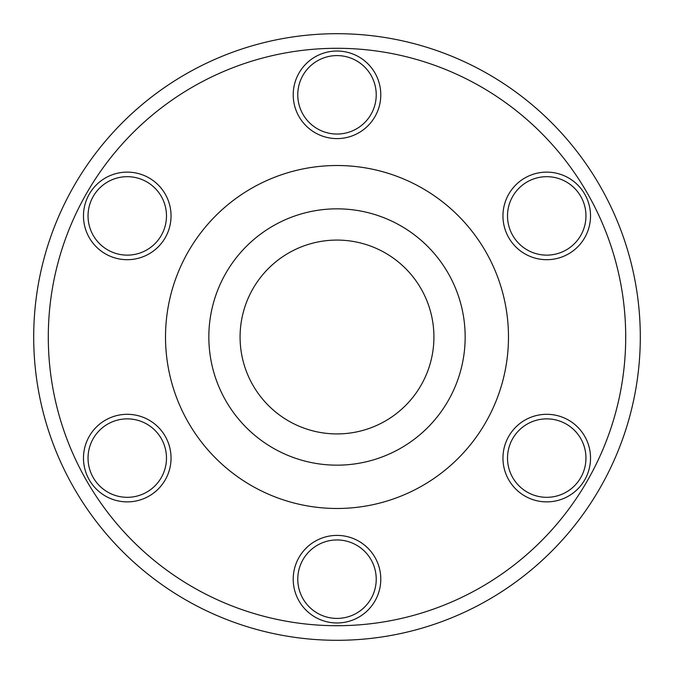 <?xml version="1.0" encoding="UTF-8"?>
<svg xmlns="http://www.w3.org/2000/svg" width="674" height="674" viewBox="0 0 674 674"><rect width="100%" height="100%" fill="white"/><g stroke="black" fill="none" stroke-linecap="round" stroke-linejoin="round"><path stroke-width="1.01" d="M337 622.97A43.785 43.785 0 0 1 293.215 579.185A43.785 43.785 0 0 1 337 535.4A43.785 43.785 0 0 1 380.785 579.185A43.785 43.785 0 0 1 337 622.97M337 539.958A39.227 39.227 0 0 0 297.773 579.185A39.227 39.227 0 0 0 337 618.412A39.227 39.227 0 0 0 376.227 579.185A39.227 39.227 0 0 0 337 539.958M127.26 501.877A43.785 43.785 0 0 1 83.475 458.093A43.785 43.785 0 0 1 127.26 414.308A43.785 43.785 0 0 1 171.044 458.093A43.785 43.785 0 0 1 127.26 501.877M127.26 418.866A39.227 39.227 0 0 0 88.041 458.093A39.227 39.227 0 0 0 127.26 497.319A39.227 39.227 0 0 0 166.486 458.093A39.227 39.227 0 0 0 127.26 418.866M127.26 259.692A43.785 43.785 0 0 1 83.475 215.907A43.785 43.785 0 0 1 127.26 172.123A43.785 43.785 0 0 1 171.044 215.907A43.785 43.785 0 0 1 127.26 259.692M127.26 176.681A39.227 39.227 0 0 0 88.041 215.907A39.227 39.227 0 0 0 127.26 255.134A39.227 39.227 0 0 0 166.486 215.907A39.227 39.227 0 0 0 127.26 176.681M337 138.6A43.785 43.785 0 0 1 293.215 94.815A43.785 43.785 0 0 1 337 51.03A43.785 43.785 0 0 1 380.785 94.815A43.785 43.785 0 0 1 337 138.6M337 55.588A39.227 39.227 0 0 0 297.773 94.815A39.227 39.227 0 0 0 337 134.042A39.227 39.227 0 0 0 376.227 94.815A39.227 39.227 0 0 0 337 55.588M546.74 259.692A43.785 43.785 0 0 1 502.956 215.907A43.785 43.785 0 0 1 546.74 172.123A43.785 43.785 0 0 1 590.525 215.907A43.785 43.785 0 0 1 546.74 259.692M546.74 176.681A39.227 39.227 0 0 0 507.514 215.907A39.227 39.227 0 0 0 546.74 255.134A39.227 39.227 0 0 0 585.959 215.907A39.227 39.227 0 0 0 546.74 176.681M546.74 501.877A43.785 43.785 0 0 1 502.956 458.093A43.785 43.785 0 0 1 546.74 414.308A43.785 43.785 0 0 1 590.525 458.093A43.785 43.785 0 0 1 546.74 501.877M546.74 418.866A39.227 39.227 0 0 0 507.514 458.093A39.227 39.227 0 0 0 546.74 497.319A39.227 39.227 0 0 0 585.959 458.093A39.227 39.227 0 0 0 546.74 418.866M337 625.708A288.708 288.708 0 0 0 625.708 337A288.708 288.708 0 0 0 337 48.292A288.708 288.708 0 0 0 48.292 337A288.708 288.708 0 0 0 337 625.708M337 640.3A303.3 303.3 0 0 0 640.3 337A303.3 303.3 0 0 0 337 33.7A303.3 303.3 0 0 0 33.7 337A303.3 303.3 0 0 0 337 640.3M243.204 480.562A171.491 171.491 0 0 1 193.438 243.204A171.491 171.491 0 0 1 430.796 193.438A171.491 171.491 0 0 1 480.562 430.796A171.491 171.491 0 0 1 243.204 480.562M407.096 229.708A128.161 128.161 0 0 0 229.708 266.904A128.161 128.161 0 0 0 266.904 444.292A128.161 128.161 0 0 0 444.292 407.096A128.161 128.161 0 0 0 407.096 229.708M283.99 418.141A96.921 96.921 0 0 0 418.141 390.01A96.921 96.921 0 0 0 390.01 255.859A96.921 96.921 0 0 0 255.859 283.99A96.921 96.921 0 0 0 283.99 418.141"/></g></svg>
